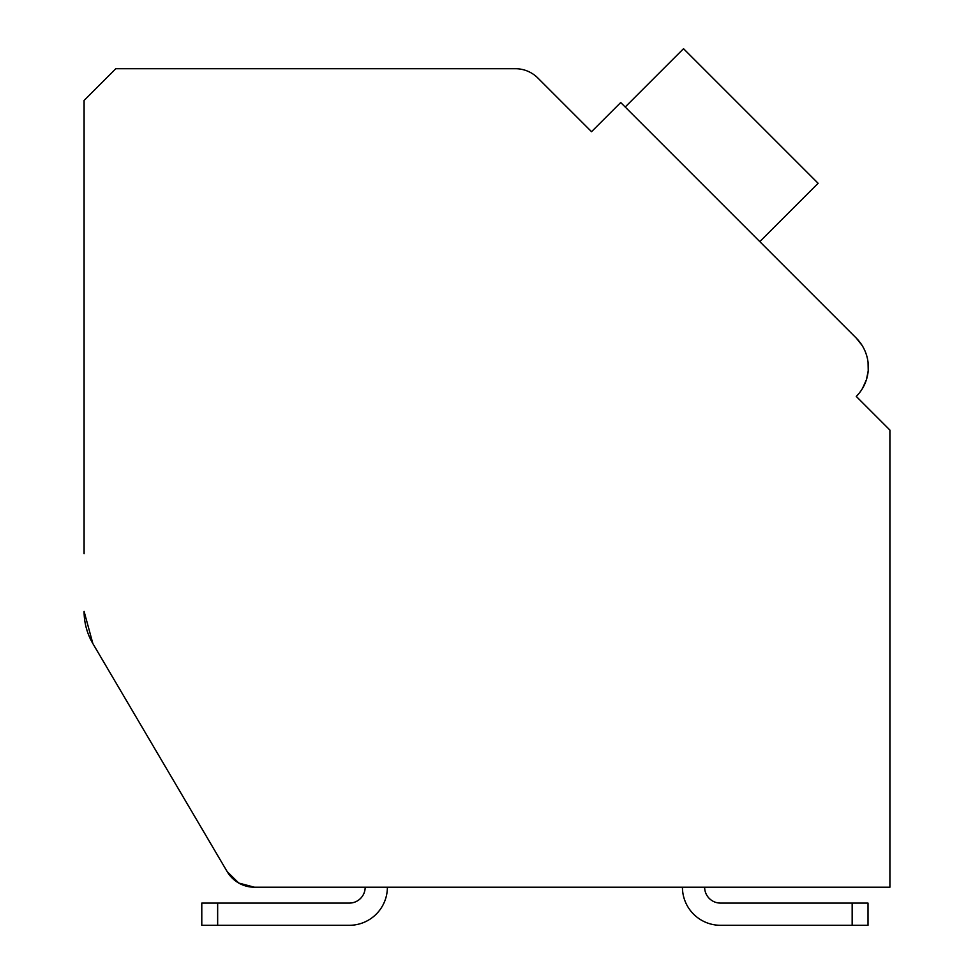 <?xml version="1.0" encoding="UTF-8"?>
<svg xmlns="http://www.w3.org/2000/svg" width="974" height="974" viewBox="0 0 974 974"><rect width="100%" height="100%" fill="white"/><g stroke="black" fill="none" stroke-linecap="round" stroke-linejoin="round"><path stroke-width="1.46" d="M852.165 925.3L720.504 925.3L852.165 925.3L720.504 925.3L852.165 925.3L720.504 925.3L852.165 925.3L720.504 925.3L852.165 925.3L720.504 925.3L852.165 925.3L852.165 903.093L868.017 903.093L868.017 925.3L868.017 903.093L868.017 925.3L720.504 925.3A38.071 38.071 0 0 1 682.433 887.229L387.384 887.229A38.071 38.071 0 0 1 349.313 925.3L201.788 925.3L201.788 903.093L349.313 903.093A15.864 15.864 0 0 0 365.177 887.229A15.864 15.864 0 0 1 349.313 903.093A15.864 15.864 0 0 0 365.177 887.229A15.864 15.864 0 0 1 349.313 903.093A15.864 15.864 0 0 0 365.177 887.229A15.864 15.864 0 0 1 349.313 903.093A15.864 15.864 0 0 0 365.177 887.229A15.864 15.864 0 0 1 349.313 903.093A15.864 15.864 0 0 0 365.177 887.229A15.864 15.864 0 0 1 349.313 903.093A15.864 15.864 0 0 0 365.177 887.229L254.506 887.229L365.177 887.229L254.506 887.229L365.177 887.229L254.506 887.229L365.177 887.229L254.506 887.229L365.177 887.229L254.506 887.229L365.177 887.229L254.506 887.229L238.764 883.053L227.161 871.608L92.871 643.607L84.093 611.404A63.456 63.456 0 0 0 92.871 643.607L227.161 871.608A31.728 31.728 0 0 0 254.506 887.229L889.907 887.229L889.907 430.07L856.268 396.418A41.249 41.249 0 0 0 856.268 338.088L620.718 102.538L591.547 131.697L537.855 78.005A31.728 31.728 0 0 0 515.429 68.716L115.809 68.716L84.093 100.444L84.093 553.695M607.252 116.003L591.547 131.697L539.949 80.111M764.286 246.118L856.268 338.088L862.075 345.393M866.008 353.574L866.629 355.473M868.041 362.231L868.224 370.363M868.175 371.021L866.495 379.446M866.397 379.775L862.526 388.37M862.988 403.139L856.268 396.418M759.805 241.625L818.123 183.295L683.529 48.7L625.198 107.03M227.161 871.608L191.525 811.086M889.907 887.229L704.64 887.229A15.864 15.864 0 0 0 720.504 903.093A15.864 15.864 0 0 1 704.64 887.229A15.864 15.864 0 0 0 720.504 903.093A15.864 15.864 0 0 1 704.64 887.229A15.864 15.864 0 0 0 720.504 903.093A15.864 15.864 0 0 1 704.64 887.229A15.864 15.864 0 0 0 720.504 903.093A15.864 15.864 0 0 1 704.64 887.229A15.864 15.864 0 0 0 720.504 903.093A15.864 15.864 0 0 1 704.64 887.229A15.864 15.864 0 0 0 720.504 903.093L852.165 903.093M217.652 925.3L217.652 903.093"/></g></svg>
